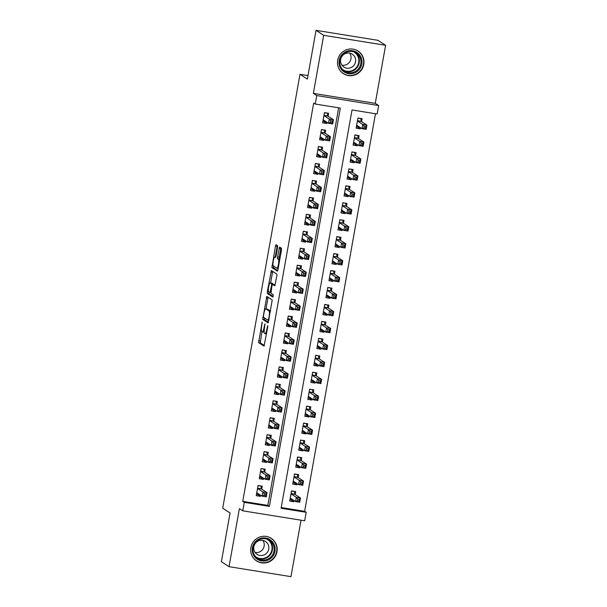 <?xml version="1.0" encoding="UTF-8"?>
<svg xmlns="http://www.w3.org/2000/svg" width="607" height="607" viewBox="0 0 607 607"><rect width="100%" height="100%" fill="white"/><g stroke="black" fill="none" stroke-linecap="round" stroke-linejoin="round"><path stroke-width="0.91" d="M262.156 322.029L258.597 342.591L264.037 346.119L267.755 326.961L267.733 325.656L266.928 328.979A5.425 1.055 -80.9 0 1 265.1 333.706A5.425 1.055 -80.9 0 1 265.016 333.675L264.569 333.38A5.425 1.055 -80.9 0 1 264.553 327.431L264.956 323.842L264.128 327.158A5.425 1.055 -80.9 0 1 262.3 331.892A5.425 1.055 -80.9 0 1 262.216 331.862L261.769 331.566A5.425 1.055 -80.9 0 1 261.754 325.618L262.156 322.029M337.682 60.237A13.475 13.172 123 0 0 343.403 73.644A13.475 13.172 123 0 0 363.783 64.441A13.475 13.172 123 0 0 358.062 51.034A13.475 13.172 123 0 0 337.682 60.237M250.881 547.529A13.475 13.172 123 0 0 256.602 560.936A13.475 13.172 123 0 0 276.982 551.733A13.475 13.172 123 0 0 271.268 538.326A13.475 13.172 123 0 0 250.881 547.529M277.558 247.527L277.551 245.668L276.033 244.682L275.434 246.154L271.944 267.641L277.391 271.17L277.96 269.69L281.458 250.054L281.451 248.195L279.592 246.996L277.52 256.875L277.528 258.734L278.438 259.326A4.537 0.88 -80.9 0 1 278.484 264.106A4.537 0.88 -80.9 0 1 276.921 268.256A4.537 0.88 -80.9 0 1 276.853 268.226L273.287 265.912A4.537 0.88 -80.9 0 1 273.241 261.131A4.537 0.88 -80.9 0 1 274.796 256.989A4.537 0.88 -80.9 0 1 274.872 257.011L275.495 257.414L276.064 255.934L277.558 247.527M315.223 104.032L316.733 95.557L378.647 105.527L377.137 114.002L352.037 109.958L281.087 508.271L306.186 512.308L304.676 520.783L242.77 510.821L244.28 502.346L269.371 506.382L340.322 108.076L315.223 104.032L313.69 103.038L242.747 501.352L244.28 502.346M242.77 510.821L239.393 508.628L229.051 566.68L221.388 561.71L230.068 512.983L222.708 508.211L299.995 74.304L307.354 79.077L316.035 30.35L323.706 35.32L313.364 93.372L316.733 95.557M266.814 296.428L262.725 319.388L268.173 322.909L272.232 299.941L266.814 296.428M267.33 291.656L271.397 270.547L276.845 274.068L276.845 275.927L274.781 285.806L272.528 284.364L271.959 285.844L270.972 293.272L273.256 294.759L272.862 297.096L267.338 293.515L267.33 291.656L268.855 291.899M316.035 30.35L377.949 40.32L385.612 45.29L323.706 35.32M229.051 566.68L290.965 576.65L301.019 520.199M360.505 127.713L360.3 128.851L357.257 126.878M361.582 121.65L362.113 118.684L357.933 118.008L356.119 128.176L360.3 128.851M357.485 144.663L357.28 145.801L354.238 143.829M358.562 138.601L359.094 135.634L354.913 134.959L353.099 145.126L357.28 145.801M354.465 161.614L354.26 162.752L351.218 160.772M355.543 155.544L356.074 152.577L351.893 151.909L350.08 162.077L354.26 162.752M351.445 178.564L351.241 179.702L348.198 177.722M352.53 172.494L353.054 169.528L348.873 168.86L347.06 179.027L351.241 179.702M348.426 195.507L348.228 196.645L345.178 194.672M349.511 189.445L350.034 186.478L345.853 185.803L344.04 195.978L348.228 196.645M345.406 212.458L345.208 213.596L342.158 211.623M346.491 206.395L347.014 203.428L342.834 202.753L341.02 212.928L345.208 213.596M342.386 229.408L342.189 230.546L339.138 228.573M343.471 223.346L343.994 220.379L339.814 219.704L338 229.871L342.189 230.546M339.374 246.359L339.169 247.497L336.119 245.524M340.451 240.296L340.982 237.329L336.794 236.654L334.988 246.821L339.169 247.497M336.354 263.309L336.149 264.447L333.106 262.474M337.431 257.239L337.962 254.28L333.774 253.605L331.968 263.772L336.149 264.447M333.334 280.259L333.129 281.398L330.087 279.417M334.411 274.189L334.943 271.223L330.754 270.555L328.948 280.722L333.129 281.398M330.314 297.21L330.109 298.348L327.067 296.368M331.392 291.14L331.923 288.173L327.742 287.498L325.929 297.673L330.109 298.348M327.294 314.153L327.09 315.291L324.047 313.318M328.372 308.09L328.903 305.124L324.722 304.448L322.909 314.623L327.09 315.291M324.275 331.103L324.07 332.241L321.027 330.269M325.352 325.041L325.883 322.074L321.702 321.399L319.889 331.566L324.07 332.241M321.255 348.054L321.05 349.192L318.007 347.219M322.332 341.991L322.863 339.025L318.683 338.349L316.869 348.517L321.05 349.192M318.235 365.004L318.03 366.142L314.987 364.17M319.32 358.942L319.843 355.975L315.663 355.3L313.849 365.467L318.03 366.142M315.215 381.955L315.018 383.093L311.968 381.12M316.3 375.885L316.824 372.918L312.643 372.25L310.83 382.418L315.018 383.093M312.195 398.905L311.998 400.043L308.948 398.063M313.28 392.835L313.804 389.869L309.623 389.201L307.81 399.368L311.998 400.043M309.175 415.848L308.978 416.986L305.928 415.013M310.26 409.786L310.784 406.819L306.603 406.144L304.79 416.319L308.978 416.986M306.163 432.799L305.958 433.937L302.908 431.964M307.241 426.736L307.772 423.769L303.583 423.094L301.778 433.269L305.958 433.937M303.143 449.749L302.939 450.887L299.896 448.914M304.221 443.687L304.752 440.72L300.564 440.045L298.758 450.212L302.939 450.887M300.124 466.7L299.919 467.838L296.876 465.865M301.201 460.637L301.732 457.67L297.544 456.995L295.738 467.162L299.919 467.838M297.104 483.65L296.899 484.788L293.856 482.815M298.181 477.588L298.712 474.621L294.532 473.946L292.718 484.113L296.899 484.788M261.7 489.143L262.224 486.177L258.043 485.509L256.23 495.676L260.418 496.351L260.615 495.213M264.72 472.193L265.244 469.234L261.063 468.558L259.25 478.726L263.438 479.401L263.635 478.263M267.74 455.25L268.264 452.283L264.083 451.608L262.27 461.775L266.458 462.451L266.655 461.312M270.76 438.3L271.283 435.333L267.103 434.658L265.289 444.825L269.47 445.5L269.675 444.362M273.772 421.349L274.303 418.382L270.123 417.707L268.309 427.882L272.49 428.55L272.695 427.411M276.792 404.399L277.323 401.432L273.142 400.757L271.329 410.931L275.51 411.599L275.715 410.461M279.812 387.448L280.343 384.481L276.162 383.806L274.349 393.981L278.53 394.656L278.734 393.518M282.832 370.498L283.363 367.531L279.174 366.863L277.369 377.03L281.549 377.706L281.754 376.568M285.851 353.547L286.383 350.588L282.194 349.913L280.388 360.08L284.569 360.755L284.774 359.617M288.871 336.604L289.402 333.638L285.214 332.962L283.408 343.13L287.589 343.805L287.794 342.667M291.891 319.654L292.422 316.687L288.234 316.012L286.421 326.179L290.609 326.854L290.814 325.716M294.911 302.703L295.434 299.737L291.254 299.061L289.44 309.236L293.629 309.904L293.826 308.766M297.931 285.753L298.454 282.786L294.274 282.111L292.46 292.286L296.648 292.953L296.846 291.815M300.951 268.802L301.474 265.836L297.293 265.168L295.48 275.335L299.668 276.01L299.866 274.872M303.97 251.852L304.494 248.885L300.313 248.217L298.5 258.385L302.681 259.06L302.885 257.922M306.983 234.909L307.514 231.942L303.333 231.267L301.52 241.434L305.7 242.11L305.905 240.971M310.002 217.959L310.534 214.992L306.353 214.317L304.539 224.484L308.72 225.159L308.925 224.021M313.022 201.008L313.553 198.041L309.373 197.366L307.559 207.533L311.74 208.209L311.945 207.07M316.042 184.058L316.573 181.091L312.385 180.416L310.579 190.59L314.76 191.258L314.965 190.12M319.062 167.107L319.593 164.14L315.405 163.465L313.599 173.64L317.78 174.315L317.985 173.177M322.082 150.157L322.613 147.19L318.425 146.522L316.619 156.689L320.8 157.365L321.004 156.227M325.102 133.206L325.633 130.247L321.444 129.572L319.631 139.739L323.819 140.414L324.024 139.276M242.747 501.352L267.839 505.388L338.66 107.811M328.121 116.263L328.645 113.297L324.464 112.621L322.651 122.789L326.839 123.464L327.036 122.326M281.216 507.543L304.653 511.314L375.475 113.737M295.161 494.53L295.692 491.564L291.512 490.896L289.698 501.063L293.879 501.739L294.084 500.6M307.977 75.594L299.995 74.304M313.364 93.372L375.27 103.342L385.612 45.29M375.27 103.342L378.647 105.527M304.653 511.314L306.186 512.308M267.839 505.388L269.371 506.382M293.879 501.739L290.836 499.758M260.418 496.351L257.368 494.371M263.438 479.401L260.388 477.428M266.458 462.451L263.408 460.478M269.47 445.5L266.427 443.527M272.49 428.55L269.447 426.577M275.51 411.599L272.467 409.626M278.53 394.656L275.487 392.676M281.549 377.706L278.507 375.725M284.569 360.755L281.527 358.783M287.589 343.805L284.539 341.832M290.609 326.854L287.559 324.882M293.629 309.904L290.578 307.931M296.648 292.953L293.598 290.981M299.668 276.01L296.618 274.03M302.681 259.06L299.638 257.08M305.7 242.11L302.658 240.137M308.72 225.159L305.678 223.186M311.74 208.209L308.697 206.236M314.76 191.258L311.717 189.285M317.78 174.315L314.737 172.335M320.8 157.365L317.749 155.384M323.819 140.414L320.769 138.442M326.839 123.464L323.789 121.491M261.928 331.672L260.266 342.864L264.394 345.535M264.386 317.863L264.402 319.654L268.522 322.332M268.112 297.263L265.987 308.864M263.468 315.966L263.476 317.271L268.248 320.359L269.076 316.915A5.425 1.055 -80.9 0 0 269.06 310.966L265.813 308.857A5.425 1.055 -80.9 0 0 265.729 308.826A5.425 1.055 -80.9 0 0 263.901 313.553L263.468 315.966M267.308 309.1A5.425 1.055 -80.9 0 1 267.399 309.092A5.425 1.055 -80.9 0 1 267.482 309.13L270.578 311.133M270.608 282.93L272.497 272.293L270.828 272.027M272.718 271.397L272.497 272.293M275.13 285.229L274.174 284.63M273.173 296.482L269.007 293.78L267.338 293.515M270.274 282.892A4.537 0.88 -80.9 0 0 270.206 282.87A4.537 0.88 -80.9 0 0 268.643 287.012A4.537 0.88 -80.9 0 0 268.689 291.792L269.971 292.62L271.541 285.571L271.534 283.712L270.274 282.892L271.951 283.166A4.537 0.88 -80.9 0 0 271.875 283.135A4.537 0.88 -80.9 0 0 271.799 283.143M273.332 284.493L273.203 283.977L271.534 283.712M271.951 283.166L273.203 283.977M268.992 291.99L269.007 293.78M280.912 247.846L279.197 257.148L279.197 259.007L279.797 259.394M273.598 266.124L273.62 267.915L277.74 270.585M277.331 245.524L275.214 257.057M289.956 499.622L292.953 499.864M291.466 491.146L293.75 491.253M290.229 498.097L295.563 501.557L296.315 497.323L300.503 497.99L294.919 494.371L294.281 491.602M299.418 499.318L300.503 497.99L299.744 502.232L295.563 501.557L297.445 500.745L299.114 501.018L299.418 499.318L297.741 499.053L297.445 500.745M297.741 499.053L296.315 497.323L290.981 493.863M299.114 501.018L299.744 502.232M260.289 485.866L257.998 485.759M259.493 494.477L256.488 494.235M260.82 486.215L261.45 488.984L267.034 492.603L266.283 496.845L262.095 496.169L256.761 492.709M263.977 495.358L262.095 496.169L262.854 491.936L267.034 492.603L265.949 493.931L264.28 493.666L263.977 495.358L265.654 495.631L265.949 493.931M257.512 488.476L262.854 491.936L264.28 493.666M266.283 496.845L265.654 495.631M274.979 551.293A11.662 11.396 -57 0 1 261.647 560.914A11.662 11.396 -57 0 1 252.391 547.658A11.662 11.396 -57 0 1 265.722 538.03A11.662 11.396 -57 0 1 274.979 551.293M253.073 547.689A10.797 10.554 123 0 0 257.656 558.432A10.797 10.554 123 0 0 273.992 551.057A10.797 10.554 123 0 0 269.409 540.313A10.797 10.554 123 0 0 253.073 547.689M262.884 540.427A7.686 7.512 -57 0 1 255.099 552.431M253.847 546.725A7.686 7.512 123 0 0 257.11 554.373A7.686 7.512 123 0 0 268.742 549.123A7.686 7.512 123 0 0 265.479 541.474A7.686 7.512 123 0 0 253.847 546.725M253.635 558.281A13.392 13.088 123 0 0 276.655 551.558A13.392 13.088 123 0 0 267.626 536.702M354.367 72.999A11.662 11.396 -57 0 1 339.685 66.322A11.662 11.396 -57 0 1 346.605 51.36A11.662 11.396 -57 0 1 361.286 58.037A11.662 11.396 -57 0 1 354.367 72.999M346.741 52.065A10.797 10.554 123 0 0 344.457 71.14A10.797 10.554 123 0 0 360.884 63.143A10.797 10.554 123 0 0 346.741 52.065M349.685 53.128A7.686 7.512 -57 0 1 341.9 65.139M345.535 53.499A7.686 7.512 123 0 0 343.911 67.081A7.686 7.512 123 0 0 355.611 61.39A7.686 7.512 123 0 0 345.535 53.499M340.436 70.989A13.392 13.088 123 0 0 363.57 63.5A13.392 13.088 123 0 0 354.427 49.41M292.976 482.671L295.973 482.922M294.486 474.196L296.77 474.302M293.242 481.146L298.583 484.606L299.334 480.372L303.515 481.048L297.938 477.428L297.301 474.651M302.438 482.368L303.515 481.048L302.764 485.281L298.583 484.606L300.457 483.794L302.134 484.067L302.438 482.368L300.761 482.102L300.457 483.794M300.761 482.102L299.334 480.372L294 476.912M302.134 484.067L302.764 485.281M295.996 465.721L298.993 465.971M297.506 457.246L299.79 457.359M296.262 464.196L301.603 467.656L302.354 463.422L306.535 464.097L300.958 460.478L300.321 457.701M305.458 465.425L306.535 464.097L305.784 468.331L301.603 467.656L303.477 466.851L305.154 467.117L305.458 465.425L303.781 465.152L303.477 466.851M303.781 465.152L302.354 463.422L297.02 459.962M305.154 467.117L305.784 468.331M299.008 448.77L302.013 449.021M300.518 440.295L302.81 440.409M299.281 447.253L304.615 450.713L305.374 446.471L309.555 447.147L303.978 443.527L303.341 440.75M308.477 448.474L309.555 447.147L308.804 451.38L304.615 450.713L306.497 449.901L308.174 450.166L308.477 448.474L306.801 448.201L306.497 449.901M306.801 448.201L305.374 446.471L300.04 443.011M308.174 450.166L308.804 451.38M302.028 431.82L305.033 432.07M303.538 423.345L305.829 423.458M302.301 430.302L307.635 433.762L308.394 429.521L312.575 430.196L306.998 426.577L306.36 423.8M311.49 431.524L312.575 430.196L311.823 434.43L307.635 433.762L309.517 432.95L311.194 433.216L311.49 431.524L309.82 431.251L309.517 432.95M309.82 431.251L308.394 429.521L303.06 426.061M311.194 433.216L311.823 434.43M263.309 468.915L261.018 468.809M262.512 477.534L259.508 477.284M263.84 469.264L264.47 472.034L270.054 475.653L269.296 479.894L265.115 479.219L259.781 475.759M266.997 478.407L265.115 479.219L265.874 474.985L270.054 475.653L268.969 476.981L267.3 476.715L266.997 478.407L268.666 478.68L268.969 476.981M260.532 471.525L265.874 474.985L267.3 476.715M269.296 479.894L268.666 478.68M266.329 451.972L264.037 451.858M265.532 460.584L262.528 460.334M266.86 452.314L267.49 455.091L273.074 458.71L272.315 462.944L268.135 462.268L262.801 458.809M270.016 461.457L268.135 462.268L268.893 458.035L273.074 458.71L271.989 460.038L270.32 459.765L270.016 461.457L271.686 461.73L271.989 460.038M263.552 454.575L268.893 458.035L270.32 459.765M272.315 462.944L271.686 461.73M269.349 435.022L267.057 434.908M268.552 443.634L265.547 443.383M269.88 435.363L270.51 438.14L276.094 441.759L275.335 445.993L271.154 445.318L265.82 441.858M273.036 444.514L271.154 445.318L271.906 441.084L276.094 441.759L275.009 443.087L273.34 442.814L273.036 444.514L274.705 444.779L275.009 443.087M266.572 437.624L271.906 441.084L273.34 442.814M275.335 445.993L274.705 444.779M272.361 418.071L270.077 417.957M271.572 426.683L268.567 426.433M272.892 418.413L273.529 421.19L279.114 424.809L278.355 429.043L274.174 428.375L268.84 424.915M276.056 427.563L274.174 428.375L274.925 424.134L279.114 424.809L278.029 426.137L276.352 425.864L276.056 427.563L277.725 427.829L278.029 426.137M269.591 420.674L274.925 424.134L276.352 425.864M278.355 429.043L277.725 427.829M305.048 414.877L308.053 415.12M306.558 406.402L308.849 406.508M305.321 413.352L310.655 416.812L311.414 412.57L315.594 413.246L310.018 409.626L309.38 406.849M314.509 414.573L315.594 413.246L314.843 417.487L310.655 416.812L312.537 416L314.214 416.265L314.509 414.573L312.84 414.308L312.537 416M312.84 414.308L311.414 412.57L306.08 409.11M314.214 416.265L314.843 417.487M275.381 401.121L273.097 401.015M274.584 409.733L271.587 409.482M275.912 401.462L276.549 404.239L282.134 407.858L281.375 412.092L277.194 411.425L271.86 407.965M279.076 410.613L277.194 411.425L277.945 407.183L282.134 407.858L281.049 409.186L279.372 408.913L279.076 410.613L280.745 410.878L281.049 409.186M272.611 403.723L277.945 407.183L279.372 408.913M281.375 412.092L280.745 410.878M308.068 397.926L311.072 398.169M309.578 389.451L311.869 389.557M308.341 396.401L313.675 399.861L314.434 395.62L318.614 396.295L313.03 392.676L312.4 389.906M317.529 397.623L318.614 396.295L317.856 400.537L313.675 399.861L315.557 399.049L317.226 399.323L317.529 397.623L315.86 397.357L315.557 399.049M315.86 397.357L314.434 395.62L309.092 392.168M317.226 399.323L317.856 400.537M278.401 384.17L276.117 384.064M277.604 392.782L274.607 392.539M278.932 384.512L279.569 387.289L285.146 390.908L284.395 395.149L280.214 394.474L274.872 391.014M282.088 393.662L280.214 394.474L280.965 390.233L285.146 390.908L284.068 392.236L282.392 391.97L282.088 393.662L283.765 393.935L284.068 392.236M275.631 386.773L280.965 390.233L282.392 391.97M284.395 395.149L283.765 393.935M311.088 380.976L314.092 381.226M312.597 372.501L314.889 372.607M311.361 379.451L316.695 382.911L317.453 378.677L321.634 379.345L316.05 375.725L315.42 372.956M320.549 380.672L321.634 379.345L320.875 383.586L316.695 382.911L318.576 382.099L320.246 382.372L320.549 380.672L318.88 380.407L318.576 382.099M318.88 380.407L317.453 378.677L312.112 375.217M320.246 382.372L320.875 383.586M281.42 367.22L279.137 367.114M280.624 375.832L277.627 375.589M281.952 367.569L282.589 370.338L288.166 373.958L287.415 378.199L283.234 377.524L277.892 374.064M285.108 376.712L283.234 377.524L283.985 373.29L288.166 373.958L287.088 375.285L285.411 375.02L285.108 376.712L286.785 376.985L287.088 375.285M278.651 369.83L283.985 373.29L285.411 375.02M287.415 378.199L286.785 376.985M314.107 364.025L317.112 364.276M315.617 355.55L317.909 355.656M314.38 362.5L319.714 365.96L320.466 361.726L324.654 362.402L319.07 358.783L318.44 356.005M323.569 363.73L324.654 362.402L323.895 366.636L319.714 365.96L321.596 365.148L323.265 365.422L323.569 363.73L321.9 363.456L321.596 365.148M321.9 363.456L320.466 361.726L315.132 358.267M323.265 365.422L323.895 366.636M284.44 350.269L282.149 350.163M283.644 358.889L280.646 358.638M284.971 350.618L285.609 353.395L291.185 357.007L290.434 361.248L286.246 360.573L280.912 357.113M288.128 359.761L286.246 360.573L287.005 356.339L291.185 357.007L290.108 358.335L288.431 358.069L288.128 359.761L289.805 360.034L290.108 358.335M281.671 352.879L287.005 356.339L288.431 358.069M290.434 361.248L289.805 360.034M317.127 347.075L320.132 347.325M318.637 338.6L320.928 338.714M317.4 345.55L322.734 349.01L323.485 344.776L327.674 345.451L322.089 341.832L321.46 339.055M326.589 346.779L327.674 345.451L326.915 349.685L322.734 349.01L324.616 348.206L326.285 348.471L326.589 346.779L324.912 346.506L324.616 348.206M324.912 346.506L323.485 344.776L318.151 341.316M326.285 348.471L326.915 349.685M287.46 333.326L285.169 333.213M286.663 341.938L283.659 341.688M287.991 333.668L288.628 336.445L294.205 340.064L293.454 344.298L289.266 343.623L283.932 340.163M291.148 342.811L289.266 343.623L290.025 339.389L294.205 340.064L293.12 341.392L291.451 341.119L291.148 342.811L292.824 343.084L293.12 341.392M284.691 335.929L290.025 339.389L291.451 341.119M293.454 344.298L292.824 343.084M320.147 330.125L323.152 330.375M321.657 321.649L323.941 321.763M320.42 328.607L325.754 332.067L326.505 327.826L330.694 328.501L325.109 324.882L324.472 322.105M329.609 329.829L330.694 328.501L329.935 332.735L325.754 332.067L327.636 331.255L329.305 331.521L329.609 329.829L327.932 329.555L327.636 331.255M327.932 329.555L326.505 327.826L321.171 324.366M329.305 331.521L329.935 332.735M290.48 316.376L288.188 316.262M289.683 324.988L286.679 324.737M291.011 316.717L291.648 319.494L297.225 323.114L296.474 327.348L292.286 326.672L286.952 323.212M294.167 325.868L292.286 326.672L293.044 322.438L297.225 323.114L296.14 324.442L294.471 324.168L294.167 325.868L295.844 326.134L296.14 324.442M287.71 318.978L293.044 322.438L294.471 324.168M296.474 327.348L295.844 326.134M323.167 313.174L326.164 313.424M324.677 304.706L326.961 304.813M323.44 311.657L328.774 315.116L329.525 310.875L333.713 311.55L328.129 307.931L327.492 305.154M332.628 312.878L333.713 311.55L332.955 315.784L328.774 315.116L330.656 314.305L332.325 314.57L332.628 312.878L330.952 312.605L330.656 314.305M330.952 312.605L329.525 310.875L324.191 307.415M332.325 314.57L332.955 315.784M293.5 299.426L291.208 299.312M292.703 308.037L289.698 307.787M294.031 299.767L294.661 302.544L300.245 306.163L299.494 310.397L295.305 309.729L289.971 306.269M297.187 308.917L295.305 309.729L296.064 305.488L300.245 306.163L299.16 307.491L297.491 307.218L297.187 308.917L298.864 309.183L299.16 307.491M290.723 302.028L296.064 305.488L297.491 307.218M299.494 310.397L298.864 309.183M326.187 296.231L329.184 296.474M327.697 287.756L329.98 287.862M326.452 294.706L331.794 298.166L332.545 293.925L336.726 294.6L331.149 290.981L330.512 288.204M335.648 295.928L336.726 294.6L335.975 298.841L331.794 298.166L333.668 297.354L335.345 297.627L335.648 295.928L333.971 295.662L333.668 297.354M333.971 295.662L332.545 293.925L327.211 290.465M335.345 297.627L335.975 298.841M296.52 282.475L294.228 282.369M295.723 291.087L292.718 290.836M297.051 282.816L297.68 285.594L303.265 289.213L302.506 293.454L298.325 292.779L292.991 289.319M300.207 291.967L298.325 292.779L299.084 288.537L303.265 289.213L302.18 290.541L300.511 290.275L300.207 291.967L301.876 292.233L302.18 290.541M293.742 285.078L299.084 288.537L300.511 290.275M302.506 293.454L301.876 292.233M329.206 279.281L332.204 279.524M330.716 270.805L333 270.912M329.472 277.756L334.814 281.216L335.565 276.982L339.745 277.649L334.169 274.03L333.531 271.261M338.668 278.977L339.745 277.649L338.994 281.891L334.814 281.216L336.688 280.404L338.365 280.677L338.668 278.977L336.991 278.712L336.688 280.404M336.991 278.712L335.565 276.982L330.231 273.522M338.365 280.677L338.994 281.891M299.539 265.525L297.248 265.418M298.743 274.136L295.738 273.894M300.07 265.874L300.7 268.643L306.285 272.262L305.526 276.504L301.345 275.828L296.011 272.368M303.227 275.017L301.345 275.828L302.104 271.587L306.285 272.262L305.2 273.59L303.53 273.325L303.227 275.017L304.896 275.29L305.2 273.59M296.762 268.127L302.104 271.587L303.53 273.325M305.526 276.504L304.896 275.29M332.219 262.33L335.223 262.581M333.729 253.855L336.02 253.961M332.492 260.805L337.826 264.265L338.585 260.031L342.765 260.699L337.188 257.08L336.551 254.31M341.688 262.027L342.765 260.699L342.014 264.94L337.826 264.265L339.708 263.453L341.384 263.726L341.688 262.027L340.011 261.761L339.708 263.453M340.011 261.761L338.585 260.031L333.251 256.571M341.384 263.726L342.014 264.94M302.559 248.574L300.268 248.468M301.762 257.186L298.758 256.943M303.09 248.923L303.72 251.693L309.304 255.312L308.546 259.553L304.365 258.878L299.031 255.418M306.247 258.066L304.365 258.878L305.116 254.644L309.304 255.312L308.219 256.64L306.55 256.374L306.247 258.066L307.916 258.339L308.219 256.64M299.782 251.184L305.116 254.644L306.55 256.374M308.546 259.553L307.916 258.339M335.239 245.38L338.243 245.63M336.748 236.905L339.04 237.018M335.512 243.855L340.846 247.315L341.604 243.081L345.785 243.756L340.208 240.137L339.571 237.36M344.7 245.084L345.785 243.756L345.034 247.99L340.846 247.315L342.727 246.503L344.404 246.776L344.7 245.084L343.031 244.811L342.727 246.503M343.031 244.811L341.604 243.081L336.27 239.621M344.404 246.776L345.034 247.99M305.571 231.624L303.288 231.517M304.782 240.243L301.778 239.993M306.103 231.973L306.74 234.75L312.324 238.369L311.566 242.603L307.385 241.927L302.051 238.468M309.267 241.116L307.385 241.927L308.136 237.694L312.324 238.369L311.239 239.697L309.562 239.424L309.267 241.116L310.936 241.389L311.239 239.697M302.802 234.234L308.136 237.694L309.562 239.424M311.566 242.603L310.936 241.389M338.258 228.429L341.263 228.68M339.768 219.954L342.06 220.068M338.531 226.904L343.865 230.364L344.624 226.13L348.805 226.806L343.228 223.186L342.591 220.409M347.72 228.133L348.805 226.806L348.054 231.039L343.865 230.364L345.747 229.56L347.424 229.825L347.72 228.133L346.051 227.86L345.747 229.56M346.051 227.86L344.624 226.13L339.29 222.67M347.424 229.825L348.054 231.039M308.591 214.681L306.307 214.567M307.795 223.293L304.797 223.042M309.122 215.022L309.76 217.799L315.344 221.418L314.585 225.652L310.405 224.977L305.071 221.517M312.286 224.173L310.405 224.977L311.156 220.743L315.344 221.418L314.259 222.746L312.582 222.473L312.286 224.173L313.956 224.438L314.259 222.746M305.822 217.283L311.156 220.743L312.582 222.473M314.585 225.652L313.956 224.438M341.278 211.479L344.283 211.729M342.788 203.004L345.08 203.117M341.551 209.961L346.885 213.421L347.644 209.18L351.825 209.855L346.24 206.236L345.611 203.459M350.74 211.183L351.825 209.855L351.066 214.089L346.885 213.421L348.767 212.609L350.436 212.875L350.74 211.183L349.071 210.91L348.767 212.609M349.071 210.91L347.644 209.18L342.302 205.72M350.436 212.875L351.066 214.089M311.611 197.73L309.327 197.616M310.814 206.342L307.817 206.092M312.142 198.072L312.78 200.849L318.356 204.468L317.605 208.702L313.424 208.034L308.083 204.574M315.299 207.222L313.424 208.034L314.176 203.793L318.356 204.468L317.279 205.796L315.602 205.523L315.299 207.222L316.975 207.488L317.279 205.796M308.842 200.333L314.176 203.793L315.602 205.523M317.605 208.702L316.975 207.488M344.298 194.528L347.303 194.779M345.808 186.061L348.099 186.167M344.571 193.011L349.905 196.471L350.664 192.229L354.845 192.905L349.26 189.285L348.63 186.508M353.76 194.232L354.845 192.905L354.086 197.146L349.905 196.471L351.787 195.659L353.456 195.924L353.76 194.232L352.09 193.967L351.787 195.659M352.09 193.967L350.664 192.229L345.322 188.769M353.456 195.924L354.086 197.146M314.631 180.78L312.347 180.666M313.834 189.392L310.837 189.141M315.162 181.121L315.799 183.898L321.376 187.517L320.625 191.751L316.444 191.084L311.103 187.624M318.318 190.272L316.444 191.084L317.195 186.842L321.376 187.517L320.299 188.845L318.622 188.572L318.318 190.272L319.995 190.537L320.299 188.845M311.861 183.382L317.195 186.842L318.622 188.572M320.625 191.751L319.995 190.537M347.318 177.585L350.322 177.828M348.828 169.11L351.119 169.216M347.591 176.06L352.925 179.52L353.676 175.279L357.864 175.954L352.28 172.335L351.65 169.565M356.779 177.282L357.864 175.954L357.106 180.196L352.925 179.52L354.807 178.708L356.476 178.982L356.779 177.282L355.11 177.016L354.807 178.708M355.11 177.016L353.676 175.279L348.342 171.819M356.476 178.982L357.106 180.196M317.651 163.829L315.359 163.723M316.854 172.441L313.857 172.198M318.182 164.171L318.819 166.948L324.396 170.567L323.645 174.808L319.457 174.133L314.123 170.673M321.338 173.321L319.457 174.133L320.215 169.892L324.396 170.567L323.319 171.895L321.642 171.629L321.338 173.321L323.015 173.587L323.319 171.895M314.881 166.432L320.215 169.892L321.642 171.629M323.645 174.808L323.015 173.587M350.338 160.635L353.342 160.878M351.848 152.16L354.139 152.266M350.611 159.11L355.945 162.57L356.696 158.336L360.884 159.004L355.3 155.384L354.67 152.615M359.799 160.331L360.884 159.004L360.126 163.245L355.945 162.57L357.827 161.758L359.496 162.031L359.799 160.331L358.122 160.066L357.827 161.758M358.122 160.066L356.696 158.336L351.362 154.876M359.496 162.031L360.126 163.245M320.671 146.879L318.379 146.773M319.874 155.491L316.869 155.248M321.202 147.228L321.839 149.997L327.416 153.617L326.665 157.858L322.476 157.183L317.142 153.723M324.358 156.371L322.476 157.183L323.235 152.949L327.416 153.617L326.331 154.944L324.662 154.679L324.358 156.371L326.035 156.644L326.331 154.944M317.901 149.489L323.235 152.949L324.662 154.679M326.665 157.858L326.035 156.644M353.357 143.684L356.362 143.935M354.867 135.209L357.151 135.315M353.631 142.159L358.965 145.619L359.716 141.385L363.904 142.061L358.32 138.442L357.682 135.665M362.819 143.381L363.904 142.061L363.145 146.295L358.965 145.619L360.846 144.807L362.516 145.081L362.819 143.381L361.142 143.115L360.846 144.807M361.142 143.115L359.716 141.385L354.382 137.926M362.516 145.081L363.145 146.295M323.69 129.928L321.399 129.822M322.894 138.548L319.889 138.297M324.221 130.277L324.859 133.047L330.436 136.666L329.684 140.907L325.496 140.232L320.162 136.772M327.378 139.42L325.496 140.232L326.255 135.998L330.436 136.666L329.351 137.994L327.681 137.728L327.378 139.42L329.055 139.693L329.351 137.994M320.921 132.538L326.255 135.998L327.681 137.728M329.684 140.907L329.055 139.693M356.377 126.734L359.374 126.984M357.887 118.259L360.171 118.373M356.65 125.209L361.984 128.669L362.736 124.435L366.924 125.11L361.34 121.491L360.702 118.714M365.839 126.438L366.924 125.11L366.165 129.344L361.984 128.669L363.866 127.865L365.535 128.13L365.839 126.438L364.162 126.165L363.866 127.865M364.162 126.165L362.736 124.435L357.402 120.975M365.535 128.13L366.165 129.344M326.71 112.985L324.419 112.872M325.913 121.597L322.909 121.347M327.241 113.327L327.871 116.104L333.455 119.723L332.704 123.957L328.516 123.282L323.182 119.822M330.398 122.47L328.516 123.282L329.275 119.048L333.455 119.723L332.37 121.051L330.701 120.778L330.398 122.47L332.075 122.743L332.37 121.051M323.933 115.588L329.275 119.048L330.701 120.778M332.704 123.957L332.075 122.743M262.194 323.129L261.738 323.061M267.793 326.763L267.338 326.687M264.993 324.942L264.538 324.874M264.584 327.234L264.128 327.158M267.383 329.047L266.928 328.979M260.266 342.864L258.597 342.591M260.259 341.005L258.59 340.732M264.402 319.654L262.725 319.388M264.242 317.772L262.725 317.529M267.892 298.166L266.223 297.893M268.916 320.466L268.271 320.359L268.916 320.466M269.106 319.403L268.651 319.328M269.531 316.991L269.076 316.915M270.563 311.209L269.06 310.966M267.482 309.13L265.813 308.857M274.227 284.645L272.558 284.372L274.205 284.63M271.003 291.216L270.547 291.14M271.997 285.639L271.541 285.571M279.766 259.538L278.438 259.326M279.197 259.007L277.528 258.734M279.197 257.148L277.52 256.875M280.692 248.749L279.015 248.475M273.62 267.915L271.944 267.641M273.461 266.033L271.936 265.783M277.111 246.419L275.434 246.154M294.919 494.371L291.003 493.741M294.827 494.174L291.034 493.567M257.565 488.18L261.359 488.787M257.535 488.354L261.45 488.984M268.59 539.835A10.797 10.554 -57 0 1 256.882 557.879M255.547 556.611A10.44 10.205 123 0 0 271.898 549.866A10.44 10.205 123 0 0 266.883 539.122M355.383 52.536A10.797 10.554 -57 0 1 343.683 70.587M342.34 69.319A10.44 10.205 123 0 0 358.82 61.633A10.44 10.205 123 0 0 353.684 51.83M297.938 477.428L294.023 476.791M297.847 477.231L294.054 476.616M300.958 460.478L297.043 459.848M300.867 460.281L297.073 459.666M303.978 443.527L300.055 442.898M303.879 443.33L300.093 442.715M306.998 426.577L303.075 425.947M306.899 426.38L303.113 425.773M260.585 471.229L264.379 471.844M260.555 471.404L264.47 472.034M263.605 454.279L267.399 454.893M263.575 454.453L267.49 455.091M266.625 437.328L270.418 437.943M266.594 437.51L270.51 438.14M269.645 420.378L273.438 420.992M269.614 420.56L273.529 421.19M310.018 409.626L306.095 408.997M309.919 409.429L306.125 408.822M272.664 403.435L276.458 404.042M272.634 403.609L276.549 404.239M313.03 392.676L309.115 392.046M312.939 392.479L309.145 391.872M275.684 386.484L279.478 387.091M275.654 386.659L279.569 387.289M316.05 375.725L312.135 375.096M315.959 375.536L312.165 374.921M278.704 369.534L282.498 370.141M278.674 369.709L282.589 370.338M319.07 358.783L315.154 358.145M318.978 358.585L315.185 357.971M281.724 352.584L285.518 353.198M281.686 352.758L285.609 353.395M322.089 341.832L318.174 341.202M321.998 341.635L318.205 341.02M284.744 335.633L288.53 336.248M284.706 335.815L288.628 336.445M325.109 324.882L321.194 324.252M325.018 324.684L321.224 324.07M287.756 318.683L291.55 319.297M287.726 318.865L291.648 319.494M328.129 307.931L324.214 307.301M328.038 307.734L324.244 307.127M290.776 301.74L294.57 302.347M290.745 301.914L294.661 302.544M331.149 290.981L327.234 290.351M331.058 290.783L327.264 290.176M293.796 284.789L297.589 285.396M293.765 284.964L297.68 285.594M334.169 274.03L330.254 273.4M334.078 273.833L330.284 273.226M296.815 267.839L300.609 268.446M296.785 268.013L300.7 268.643M337.188 257.08L333.266 256.45M337.09 256.89L333.304 256.275M299.835 250.888L303.629 251.495M299.805 251.063L303.72 251.693M340.208 240.137L336.286 239.507M340.11 239.94L336.324 239.325M302.855 233.938L306.649 234.552M302.825 234.112L306.74 234.75M343.228 223.186L339.305 222.557M343.13 222.989L339.336 222.374M305.875 216.987L309.669 217.602M305.845 217.169L309.76 217.799M346.24 206.236L342.325 205.606M346.149 206.039L342.356 205.432M308.895 200.037L312.688 200.651M308.864 200.219L312.78 200.849M349.26 189.285L345.345 188.656M349.169 189.088L345.375 188.481M311.915 183.094L315.708 183.701M311.884 183.268L315.799 183.898M352.28 172.335L348.365 171.705M352.189 172.138L348.395 171.531M314.934 166.143L318.728 166.75M314.896 166.318L318.819 166.948M355.3 155.384L351.385 154.755M355.209 155.187L351.415 154.58M317.954 149.193L321.74 149.8M317.916 149.368L321.839 149.997M358.32 138.442L354.405 137.804M358.229 138.244L354.435 137.63M320.966 132.243L324.76 132.857M320.936 132.417L324.859 133.047M361.34 121.491L357.424 120.861M361.248 121.294L357.455 120.679M323.986 115.292L327.78 115.907M323.956 115.474L327.871 116.104M263.977 332.166L262.3 331.892M266.519 333.933L265.1 333.706M267.399 309.092L265.729 308.826M271.875 283.135L270.206 282.87M278.181 268.461L276.921 268.256M270.972 538.242L269.971 537.59M256.404 560.709L255.395 560.056M357.773 50.942L356.772 50.298M343.205 73.417L342.196 72.764"/></g></svg>
